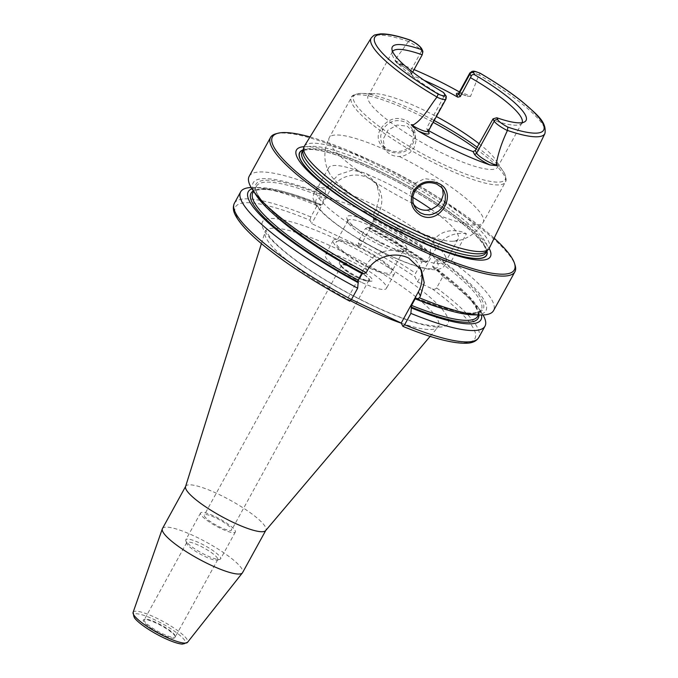 <?xml version="1.0" encoding="UTF-8"?>
<svg xmlns="http://www.w3.org/2000/svg" width="678" height="678" viewBox="0 0 678 678"><rect width="100%" height="100%" fill="white"/><g stroke="black" fill="none" stroke-linecap="round" stroke-linejoin="round"><path stroke-width="0.51" stroke-dasharray="3.39 2.54" d="M143.482 621.353A18.416 3.712 -151.2 0 1 144.033 619.573A18.416 3.712 -151.2 0 1 161.245 625.675A18.416 3.712 -151.2 0 1 175.61 636.939A18.416 3.712 -151.2 0 1 161.695 634.261A18.416 3.712 -151.2 0 1 143.482 621.353M175.144 635.591A17.704 3.568 28.8 0 0 160.864 624.836A17.704 3.568 28.8 0 0 144.956 619.328A17.704 3.568 28.8 0 0 144.27 619.785A17.704 3.568 28.8 0 0 144.431 621.04A17.704 3.568 28.8 0 0 160.33 632.642A17.704 3.568 28.8 0 0 175.305 636.845A17.704 3.568 28.8 0 0 175.331 636.023A17.704 3.568 28.8 0 0 175.144 635.591M134.38 617.734A29.603 5.966 -151.2 0 1 154.779 619.836A29.603 5.966 -151.2 0 1 180.628 635.998A29.603 5.966 -151.2 0 1 182.34 644.1M217.596 558.384A17.704 3.568 -151.2 0 1 217.748 559.638A17.704 3.568 -151.2 0 1 217.062 560.096A17.704 3.568 -151.2 0 1 200.518 554.231A17.704 3.568 -151.2 0 1 186.696 543.4A17.704 3.568 -151.2 0 1 186.721 542.578A17.704 3.568 -151.2 0 1 201.688 546.782A17.704 3.568 -151.2 0 1 217.596 558.384M357.831 277.819A16.408 3.305 28.8 0 0 368.112 281.201A16.408 3.305 28.8 0 0 356.84 269.886A16.408 3.305 28.8 0 0 341.246 266.429A16.408 3.305 28.8 0 0 357.831 277.819M368.764 279.183A15.586 3.136 -151.2 0 1 368.9 280.285A15.586 3.136 -151.2 0 1 353.73 275.531A15.586 3.136 -151.2 0 1 341.593 265.276A15.586 3.136 -151.2 0 1 354.764 268.971A15.586 3.136 -151.2 0 1 368.764 279.183M133.1 612.378A31.086 6.263 -151.2 0 1 155.516 617.616A31.086 6.263 -151.2 0 1 187.382 639.939A31.086 6.263 -151.2 0 1 187.543 642.312M162.457 528.56A45.723 9.212 -151.2 0 1 201.12 539.408A45.723 9.212 -151.2 0 1 242.182 569.376A45.723 9.212 -151.2 0 1 242.588 572.613M220.435 557.435A19.831 3.992 -151.2 0 1 220.613 558.841A19.831 3.992 -151.2 0 1 219.85 559.358A19.831 3.992 -151.2 0 1 201.315 552.79A19.831 3.992 -151.2 0 1 185.831 540.654A19.831 3.992 -151.2 0 1 185.857 539.73A19.831 3.992 -151.2 0 1 202.629 544.434A19.831 3.992 -151.2 0 1 220.435 557.435M235.147 530.688A19.831 3.992 -151.2 0 1 235.317 532.086A19.831 3.992 -151.2 0 1 216.019 526.035A19.831 3.992 -151.2 0 1 200.561 512.983A19.831 3.992 -151.2 0 1 217.333 517.687A19.831 3.992 -151.2 0 1 235.147 530.688M231.461 528.942A15.586 3.136 -151.2 0 1 231.596 530.043A15.586 3.136 -151.2 0 1 216.426 525.289A15.586 3.136 -151.2 0 1 204.29 515.026A15.586 3.136 -151.2 0 1 217.46 518.729A15.586 3.136 -151.2 0 1 231.461 528.942M350.602 300.752A98.768 19.899 -151.2 0 1 265.03 232.029A98.768 19.899 -151.2 0 1 265.352 231.283A98.768 19.899 -151.2 0 1 336.313 248.529A98.768 19.899 -151.2 0 1 437.573 319.457A98.768 19.899 -151.2 0 1 438.454 326.44A98.768 19.899 -151.2 0 1 437.988 327.118A98.768 19.899 -151.2 0 1 401.274 323.177M185.569 486.592A45.723 9.212 -151.2 0 1 185.713 486.245A45.723 9.212 -151.2 0 1 224.376 497.101A45.723 9.212 -151.2 0 1 265.445 527.069A45.723 9.212 -151.2 0 1 265.852 530.298A45.723 9.212 -151.2 0 1 265.632 530.611M351.467 299.49L348.009 297.845L349.662 301.066A136.634 27.535 -151.2 0 1 236.503 216.18A136.634 27.535 -151.2 0 1 309.956 220.248L311.702 223.655L360.052 246.563L358.306 243.156L359.171 239.893L365.425 228.52A139.422 28.095 -151.2 0 1 421.902 261.861L415.648 273.234L414.902 276.734L417.563 281.912L432.174 288.836C433.912 289.642 435.395 289.345 436.624 287.93L442.878 276.556A139.422 28.095 -151.2 0 1 481.795 312.999A139.422 28.095 -151.2 0 1 483.016 314.973M422.733 53.316L421.546 50.994A13.602 2.737 28.8 0 0 408.368 41.604L410.529 40.29M445.929 99.166A13.602 2.737 28.8 0 0 445.81 98.2L444.615 95.886L444.827 93.767M444.615 95.886L443.81 96.827A73.894 14.891 -151.2 0 1 392.07 53.494A73.894 14.891 -151.2 0 1 392.469 51.689A73.894 14.891 -151.2 0 1 392.596 51.477M544.917 133.524A99.132 19.976 28.8 0 0 478.922 74.885L480.194 73.3M478.922 74.885L478.863 75.004A13.602 2.737 28.8 0 0 469.846 72.987M458.82 93.047A13.602 2.737 -151.2 0 1 470.549 96.386L478.863 75.004M304.236 146.312A105.632 21.281 -151.2 0 1 406.944 178.738A105.632 21.281 -151.2 0 1 489.363 248.08M408.368 41.604L394.672 60.435A13.602 2.737 -151.2 0 1 410.512 71.063L411.851 73.648L411.758 75.097L412.436 75.682L411.215 73.309A15.365 3.093 28.8 0 0 396.893 62.969L396.35 62.74C402.427 65.613 409.232 70.419 410.478 72.597A1.771 1.661 -27.2 0 1 410.512 71.063L421.546 50.994A2.763 2.593 152.8 0 0 421.606 48.596M414.072 69.605A100.395 20.23 -151.2 0 0 396.893 62.969L394.672 60.435M459.421 91.954A100.395 20.23 -151.2 0 1 466.066 95.751A15.365 3.093 28.8 0 0 458.633 93.293M470.549 96.386L466.769 96.115C460.82 93.801 458.006 92.937 458.32 93.505M381.053 128.379C388.147 118.489 396.961 116.04 407.486 121.031C415.758 127.65 417.343 135.608 412.232 144.906C400.291 163.415 368.578 146.634 381.053 128.379L382.756 129.617L380.722 135.634L380.824 139.871L381.782 142.99L383.824 146.253L387.782 149.567L392.155 151.33L397.062 151.872L402.613 150.855L406.41 148.999L410.173 145.66L412.639 141.516L413.724 136.702L413.08 131.337L411.487 127.795L408.156 123.989L405.037 122.023C395.994 118.777 388.57 121.311 382.756 129.617M424.225 80.385A73.894 14.891 28.8 0 0 412.436 75.682M428.293 131.252L426.886 129.244L426.886 127.617L428.216 130.21A13.602 2.737 -151.2 0 1 428.335 131.168M427.691 130.083A73.894 14.891 28.8 0 0 428.64 130.617M411.851 73.648L412.707 72.088M522.085 122.667A73.894 14.891 -151.2 0 1 521.975 122.888A73.894 14.891 -151.2 0 1 520.662 124.184A73.894 14.891 -151.2 0 1 492.228 119.777M443.81 96.827L426.886 127.617M479.066 143.719A73.894 14.891 -151.2 0 1 495.94 160.178A73.894 14.891 -151.2 0 1 497.635 167.161A73.894 14.891 -151.2 0 1 444.548 154.253A73.894 14.891 -151.2 0 1 368.129 95.962A73.894 14.891 -151.2 0 1 374.934 93.649A73.894 14.891 -151.2 0 1 436.386 116.523M442.675 188.815L441.785 186.645L434.895 180.102L424.691 178.653L415.36 183.094L410.537 191.993L412.055 201.925L413.427 204.12M407.156 126.15L414.224 133.024L415.224 135.456L415.902 141.77L414.021 147.863L409.859 152.762L404.071 155.745L399.41 156.499C393.333 156.491 388.672 154.287 385.435 149.872L384.494 148.312L383.256 138.931L388.087 130.04L397.13 125.049L407.156 126.15M431.225 209.324A73.894 14.891 -151.2 0 1 457.497 233.749A73.894 14.891 -151.2 0 1 458.159 238.97A73.894 14.891 -151.2 0 1 453.387 241.215A73.894 14.891 -151.2 0 1 405.071 226.062A73.894 14.891 -151.2 0 1 329.305 173A73.894 14.891 -151.2 0 1 328.652 167.771A73.894 14.891 -151.2 0 1 412.749 197.332M348.009 297.845L365.12 266.725A30.671 28.781 -27.2 0 1 392.46 250.157A30.671 28.781 -27.2 0 1 418.996 265.31A30.671 28.781 -27.2 0 1 420.14 267.844M361.959 273.59L362.84 272.836L363.349 273.827M275.632 215.935A128.269 25.849 -151.2 0 1 256.496 186.153C248.419 196.001 300.286 240.088 362.781 272.776L362.84 272.836A129.659 26.128 -151.2 0 1 256.86 193.018A129.659 26.128 -151.2 0 1 325.389 196.408L321.338 204.629L320.457 205.383L319.948 204.4L317.075 205.603L310.821 216.977L309.956 220.248M275.963 133.778A139.422 28.095 -151.2 0 1 406.283 179.95A139.422 28.095 -151.2 0 1 515.094 265.234M442.878 276.556L437.157 269.7L433.496 267.971L432.505 265.988L436.124 259.403L438.429 258.996L442.09 260.725L451.421 261.005A139.422 28.095 -151.2 0 1 493.533 310.634M451.421 261.005L466.413 233.741C456.302 228.376 439.759 229.249 432.75 242.131L430.445 246.317L430.318 255.343L426.699 261.92L425.742 262.539L425.081 261.242L421.902 261.861M365.425 228.52L368.298 227.316L368.807 228.3L369.688 227.537L373.307 220.96L373.968 212.968A139.422 28.095 -151.2 0 1 430.445 246.317M373.968 212.968L376.29 208.756L379.527 196.298L376.595 183.992L366.484 173.382L352.331 170.11L338.271 174.788L327.932 185.848L325.618 190.06L324.881 195.425L325.389 196.408M249.182 176.297A139.422 28.095 -151.2 0 1 325.618 190.06M442.09 260.725A132.795 26.756 -151.2 0 1 473.693 314.88M478.931 314.973A129.659 26.128 -151.2 0 0 433.496 267.971L433.132 267.751C465.608 291.659 480.456 307.854 477.676 316.329A128.269 25.849 -151.2 0 0 432.505 265.988M437.157 269.7A132.795 26.756 -151.2 0 1 477.939 307.151A132.795 26.756 -151.2 0 1 481.533 315.007M417.563 281.912L435.979 248.411A27.908 26.188 -27.2 0 1 466.413 233.741M425.826 262.632L425.742 262.539A129.659 26.128 -151.2 0 0 368.807 228.3L368.866 228.359C389.426 239.3 408.41 250.724 425.826 262.632M251.157 187.509A139.422 28.095 -151.2 0 1 253.479 187.484A139.422 28.095 -151.2 0 1 317.075 205.603M251.928 188.781A132.795 26.756 -151.2 0 1 260.479 187.603A132.795 26.756 -151.2 0 1 319.948 204.4M321.338 204.629A128.269 25.849 -151.2 0 0 252.877 192.738C255.42 191.391 250.919 190.306 263.589 189.399C276.209 189.764 295.184 195.111 320.524 205.451L320.457 205.383A129.659 26.128 -151.2 0 0 253.352 190.95M256.233 195.332A132.795 26.756 -151.2 0 1 324.881 195.425M373.231 218.333A132.795 26.756 -151.2 0 1 430.013 252.267M368.298 227.316A132.795 26.756 -151.2 0 1 425.081 261.242M360.052 246.563L378.485 213.036A27.874 26.154 152.8 0 0 379.095 188.84A27.874 26.154 152.8 0 0 354.984 175.068A27.874 26.154 152.8 0 0 330.135 190.128L311.702 223.655M310.024 136.948A138.032 27.815 -151.2 0 1 494.16 238.181M304.041 146.668A110.65 22.298 -151.2 0 1 404.147 183.831A110.65 22.298 -151.2 0 1 489.169 248.436M303.159 149.863A106.683 21.493 -151.2 0 1 403.495 185.018A106.683 21.493 -151.2 0 1 486.931 250.894M302.964 150.677A104.793 21.12 -151.2 0 1 303.388 149.584A104.793 21.12 -151.2 0 1 405.393 181.568A104.793 21.12 -151.2 0 1 487.05 250.555A104.793 21.12 -151.2 0 1 486.355 251.496M361.408 282.294A34.858 7.026 -151.2 0 1 325.355 254.792A34.858 7.026 -151.2 0 1 359.289 265.429A34.858 7.026 -151.2 0 1 386.443 288.379A34.858 7.026 -151.2 0 1 361.408 282.294M358.874 277.37A18.823 3.797 -151.2 0 1 339.839 264.301A18.823 3.797 -151.2 0 1 357.73 268.259A18.823 3.797 -151.2 0 1 370.663 281.243A18.823 3.797 -151.2 0 1 358.874 277.37M369.298 267.929A34.858 7.026 -151.2 0 1 333.254 240.436A34.858 7.026 -151.2 0 1 367.179 251.072A34.858 7.026 -151.2 0 1 394.342 274.014A34.858 7.026 -151.2 0 1 369.298 267.929M368.773 266.903A31.51 6.348 -151.2 0 1 336.186 242.046A31.51 6.348 -151.2 0 1 366.857 251.665A31.51 6.348 -151.2 0 1 391.409 272.403A31.51 6.348 -151.2 0 1 368.773 266.903M445.26 256.004A73.894 14.891 -151.2 0 1 446.251 258.793A73.894 14.891 -151.2 0 1 445.921 261.233A73.894 14.891 -151.2 0 1 392.833 248.326A73.894 14.891 -151.2 0 1 316.414 190.035A73.894 14.891 -151.2 0 1 318.296 188.45A73.894 14.891 -151.2 0 1 383.943 210.205A73.894 14.891 -151.2 0 1 445.26 256.004M380.612 245.36A31.51 6.348 -151.2 0 1 347.992 221.977A31.51 6.348 -151.2 0 1 348.026 220.503A31.51 6.348 -151.2 0 1 378.697 230.122A31.51 6.348 -151.2 0 1 403.249 250.86A31.51 6.348 -151.2 0 1 402.029 251.682A31.51 6.348 -151.2 0 1 380.612 245.36M382.367 243.826A34.298 6.907 -151.2 0 1 346.856 218.367A34.298 6.907 -151.2 0 1 380.282 227.232A34.298 6.907 -151.2 0 1 405.681 250.707A34.298 6.907 -151.2 0 1 382.367 243.826M338.534 240.275A105.853 21.332 -151.2 0 1 443.115 326.711A105.853 21.332 -151.2 0 1 284.082 251.352A105.853 21.332 -151.2 0 1 338.534 240.275M358.306 243.156A136.634 27.535 -151.2 0 1 414.902 276.734M432.174 288.836A136.634 27.535 -151.2 0 1 402.868 326.279M408.436 41.485A99.132 19.976 28.8 0 0 371.188 38.019M428.208 131.812A1.771 1.661 -27.2 0 1 428.216 130.21L445.81 98.2A2.763 2.593 152.8 0 0 445.87 95.801M411.215 73.309A1.771 1.661 -27.2 0 1 410.478 72.597L411.758 75.097M399.41 156.499A87.835 17.696 -151.2 0 1 482.422 216.146A87.835 17.696 -151.2 0 1 483.202 222.359A87.835 17.696 -151.2 0 1 427.021 210.214M413.046 203.595A87.835 17.696 -151.2 0 1 329.254 137.727A87.835 17.696 -151.2 0 1 385.435 149.872M367.222 270.819L365.12 266.725M438.429 258.996A129.659 26.128 -151.2 0 1 416.046 298.049M436.124 259.403A128.269 25.849 -151.2 0 1 481.295 309.744A128.269 25.849 -151.2 0 1 445.904 309.541M436.624 287.93A139.422 28.095 -151.2 0 1 478.736 337.559M435.979 248.411L432.75 242.131M234.385 203.222A139.422 28.095 -151.2 0 1 310.821 216.977M359.171 239.893A139.422 28.095 -151.2 0 1 415.648 273.234M253.623 191.374L256.496 186.153A128.269 25.849 -151.2 0 1 324.957 198.044M373.739 219.325A129.659 26.128 -151.2 0 1 430.674 253.555M373.307 220.96A128.269 25.849 -151.2 0 1 430.318 255.343M369.688 227.537A128.269 25.849 -151.2 0 1 426.699 261.92M327.932 185.848L330.135 190.128M376.29 208.756L378.485 213.036M303.117 150.05A106.471 21.45 -151.2 0 1 398.172 182.179A106.471 21.45 -151.2 0 1 485.49 247.614A106.471 21.45 -151.2 0 1 486.804 251.038M302.091 151.931A104.793 21.12 -151.2 0 1 390.706 176.805A104.793 21.12 -151.2 0 1 484.829 245.495A104.793 21.12 -151.2 0 1 485.762 252.902C486.584 252.733 486.262 250.75 484.795 246.945C481.49 240.605 473.295 232.24 460.201 221.842C443.675 208.917 423.708 196.095 400.317 183.374C363.798 163.457 326.398 149.465 310.49 149.465L304.693 150.118L302.091 151.931M477.151 147.219A86.445 17.416 -151.2 0 1 503.229 171.254A86.445 17.416 -151.2 0 1 504.44 173.314A86.445 17.416 -151.2 0 1 443.107 164.33A86.445 17.416 -151.2 0 1 368.247 117.65A86.445 17.416 -151.2 0 1 361.671 93.428A86.445 17.416 -151.2 0 1 434.183 120.523M476.168 148.999A87.835 17.696 -151.2 0 1 504.517 175.958A87.835 17.696 -151.2 0 1 505.296 182.17A87.835 17.696 -151.2 0 1 442.192 166.83A87.835 17.696 -151.2 0 1 351.348 97.539A87.835 17.696 -151.2 0 1 433.183 122.354M437.183 261.827A69.436 13.992 -151.2 0 1 356.331 237.486A69.436 13.992 -151.2 0 1 337.347 200.552A69.436 13.992 -151.2 0 1 437.183 261.827M144.956 619.328L144.033 619.573M175.331 636.023L175.61 636.939M186.721 542.578L144.27 619.785M217.748 559.638L175.305 636.845M217.062 560.096L219.85 559.358M186.696 543.4L185.831 540.654M200.561 512.983L185.857 539.73M235.317 532.086L220.613 558.841M341.593 265.276L204.29 515.026M368.9 280.285L231.596 530.043M438.454 326.44L439.2 325.61C439.861 326.643 434.505 326.22 423.14 324.355C409.046 321.041 391.342 314.321 370.019 304.193C341.22 290.235 315.838 275.099 293.888 258.776C282.879 250.428 274.929 243.3 270.039 237.385L265.657 230.206L265.352 231.283M430.14 336.381L437.988 327.118M261.411 243.622L265.03 232.029M392.07 53.494L391.918 48.799M426.886 129.244L428.174 131.744M520.662 124.184L524.713 121.803M392.469 51.689L368.129 95.962M521.975 122.888L497.635 167.161M443.946 190.84L441.785 186.636M414.428 206.544L412.055 201.925M414.224 133.024L412.063 128.828M384.494 148.312L382.121 143.694M329.305 173C323.414 162.025 323.398 150.27 329.254 137.727L351.348 97.539C351.78 95.242 355.221 93.878 361.671 93.428L374.934 93.649M453.387 241.215C465.811 240.317 475.753 234.029 483.202 222.359L505.296 182.17C506.593 180.602 506.356 177.729 504.576 173.534L495.94 160.178M421.462 270.098L418.996 265.31M478.431 314.965L481.295 309.744C475.592 316.651 453.811 312.736 415.97 297.981M477.939 307.151L481.795 312.999M260.479 187.603L253.479 187.484M376.604 183.992L379.095 188.84M303.388 149.584L303.108 150.092M487.05 250.555L486.77 251.063M333.254 240.436L325.355 254.792M394.342 274.014L386.443 288.379M328.652 167.771L316.414 190.035M458.159 238.97L445.921 261.233M348.026 220.503L336.186 242.046M403.249 250.86L391.409 272.403M318.296 188.45C315.745 188.306 313.948 191.51 312.897 198.061L315.524 204.451C318.931 209.57 324.796 215.333 333.11 221.757C343.365 229.681 355.518 237.537 369.561 245.326C387.553 255.191 403.639 262.301 417.826 266.649C424.225 268.59 429.64 269.607 434.073 269.7C442.514 269.564 446.582 265.929 446.251 258.793M402.029 251.682L405.681 250.707M347.992 221.977L346.856 218.367M368.112 281.201L370.663 281.243M341.246 266.429L339.839 264.301"/><path stroke-width="1.02" d="M133.091 612.395A31.086 6.263 -151.2 0 0 157.406 632.65A31.086 6.263 -151.2 0 0 187.535 642.32A31.086 6.263 -151.2 0 1 187.535 642.32L182.34 644.1A29.603 5.966 -151.2 0 1 156.584 634.15A29.603 5.966 -151.2 0 1 134.38 617.734L133.091 612.395A31.086 6.263 -151.2 0 1 133.1 612.378L162.33 528.84A45.723 9.212 -151.2 0 1 162.457 528.56L185.628 486.414M265.759 530.467L242.588 572.613A45.723 9.212 -151.2 0 1 242.419 572.876A45.723 9.212 -151.2 0 1 198.086 558.655A45.723 9.212 -151.2 0 1 162.33 528.84M401.274 323.177A98.768 19.899 -151.2 0 1 350.602 300.752M430.14 336.381L265.632 530.611A45.723 9.212 -151.2 0 1 221.342 516.348A45.723 9.212 -151.2 0 1 185.569 486.592L261.411 243.622M366.23 272.632A139.422 28.095 -151.2 0 1 252.377 189.484L256.233 195.332A132.795 26.756 -151.2 0 0 363.349 273.827L366.23 272.632L367.222 270.819C374.629 256.538 394.791 251.097 408.834 258.149L421.453 270.098L424.216 282.743L420.428 296.032L419.436 297.845L416.555 299.04L416.046 298.049L415.156 298.803L411.538 305.388L410.885 313.389L404.63 324.762L402.868 326.279L401.215 323.059L351.467 299.49M422.648 50.63L421.606 48.596C419.682 45.748 415.928 42.917 410.334 40.129L410.266 40.095C397.384 35.697 387.418 33.629 380.35 33.9L375.349 34.824C374.527 34.79 373.137 35.858 371.188 38.019A99.132 19.976 28.8 0 0 436.988 97.022L436.912 97.14A13.602 2.737 28.8 0 0 445.929 99.166C446.395 97.073 446.378 95.954 445.87 95.801L443.615 92.547A76.309 15.374 -151.2 0 1 391.918 48.799A76.309 15.374 -151.2 0 1 421.555 49.638L422.928 51.545L422.208 54.808A73.894 14.891 -151.2 0 0 392.596 51.477M410.334 40.129L410.529 40.29A10.84 2.187 -151.2 0 1 420.453 47.494L421.555 49.638M436.988 97.022L438.191 94.098A96.369 19.416 -151.2 0 1 375.604 44.087A96.369 19.416 -151.2 0 1 410.529 40.29M480.049 73.241L480.194 73.3A96.369 19.416 -151.2 0 1 542.79 123.311A96.369 19.416 -151.2 0 1 507.856 127.108L507.466 130.422A99.132 19.976 28.8 0 0 544.917 133.524C546.976 121.379 536.154 114.09 521.967 101.446C510.398 92.216 496.457 82.809 480.151 73.216C472.574 70.292 473.905 71.402 472.168 71.317L469.846 72.987A13.602 2.737 28.8 0 0 469.973 73.944A2.763 2.593 -27.2 0 1 473.668 72.707A10.84 2.187 -151.2 0 1 480.194 73.3M458.633 93.293A15.365 3.093 28.8 0 0 456.565 94.801A1.771 1.661 152.8 0 0 458.938 94.005L469.973 73.944L471.159 76.267C471.871 74.631 473.075 74.156 474.77 74.851A76.309 15.374 -151.2 0 1 524.713 121.803A76.309 15.374 -151.2 0 1 496.83 117.769L493.042 118.828L494.237 121.15A2.763 2.593 -27.2 0 1 497.932 119.913L496.83 117.769M474.269 153.948A1.771 1.661 152.8 0 0 476.634 153.152L475.303 150.567L473.041 151.567L474.269 153.948A15.365 3.093 28.8 0 0 489.931 164.94L495.516 165.525A1.771 1.203 107.9 0 1 495.728 165.017A13.602 2.737 -151.2 0 1 476.634 153.152L494.237 121.15A13.602 2.737 28.8 0 0 507.415 130.549L507.466 130.422M544.917 133.524L489.363 248.08A105.632 21.281 -151.2 0 1 488.55 249.233A105.632 21.281 -151.2 0 1 413.368 229.825A105.632 21.281 -151.2 0 1 303.702 147.609A105.632 21.281 -151.2 0 1 304.236 146.312L371.188 38.019M420.953 215.545L420.953 215.545C440.776 225.782 459.006 191.56 438.115 183.221C427.86 179.416 419.597 182.068 413.326 191.162C409.054 201.612 411.588 209.731 420.953 215.545M489.931 164.94A101.09 20.374 -151.2 0 1 455.413 150.643A101.09 20.374 -151.2 0 1 418.097 130.905A15.365 3.093 28.8 0 0 428.911 132.456A1.771 1.661 -27.2 0 1 428.208 131.812L428.174 131.744M428.216 131.837L428.335 131.168A13.602 2.737 -151.2 0 1 412.936 125.777L411.182 124.727L412.656 126.261L418.097 130.905M411.182 124.727L413.495 124.769C423.479 118.777 429.182 107.082 436.912 97.14M414.072 69.605A100.395 20.23 -151.2 0 1 459.421 91.954M507.415 130.549C501.839 142.253 498.127 153.406 496.288 164L497.186 165.483L495.728 165.017L496.288 164M495.516 165.525L497.186 165.483M475.303 150.567L493.042 118.828M456.565 94.801L457.794 97.174L460.269 96.598L458.938 94.005A13.602 2.737 -151.2 0 1 458.82 93.047L469.846 72.987M457.794 97.174A73.894 14.891 28.8 0 0 424.225 80.385M428.64 130.617A73.894 14.891 28.8 0 0 451.124 142.295A73.894 14.891 28.8 0 0 473.041 151.567M471.159 76.267L460.269 96.598M412.707 72.088L422.208 54.808M470.634 77.75A73.894 14.891 -151.2 0 1 522.085 122.667M436.386 116.523A73.894 14.891 -151.2 0 1 479.066 143.719M414.572 191.51C420.36 183.17 427.843 180.746 437.013 184.23L441.403 187.34L443.946 190.84L445.31 194.933L445.234 200.552L443.624 205.137L441.242 208.646L438.429 211.299L432.776 214.197L429.437 214.841L424.631 214.519L420.36 212.841L416.936 210.104L414.428 206.544L412.97 202.4L412.86 196.535L414.572 191.51L413.326 191.162M413.046 203.595C416.529 208.316 421.191 210.527 427.021 210.214L431.555 209.205L437.157 205.875L441.251 200.824L443.2 194.883L442.675 188.815M412.749 197.332A73.894 14.891 -151.2 0 1 431.225 209.324M420.14 267.844A30.671 28.781 -27.2 0 1 418.326 291.938L401.215 323.059M483.016 314.973A139.422 28.095 -151.2 0 1 484.99 326.186L478.736 337.559C476.498 341.034 472.727 342.907 467.43 343.17C453.684 343.924 432.208 338.339 403.003 326.415L402.868 326.279M351.433 299.549A139.422 28.095 -151.2 0 1 234.385 203.222C232.639 206.993 233.088 211.197 235.732 215.833C240.283 224.172 249.919 234.317 264.64 246.284C287.574 264.734 315.956 283.04 349.78 301.193L351.433 299.549L357.679 288.175L358.34 280.175L362.84 272.836M494.16 238.181A138.032 27.815 -151.2 0 1 514.526 263.437L515.094 265.234A139.422 28.095 -151.2 0 1 514.924 271.734A139.422 28.095 -151.2 0 1 414.758 247.385A139.422 28.095 -151.2 0 1 270.564 137.405A139.422 28.095 -151.2 0 1 275.963 133.778L277.794 133.286A138.032 27.815 -151.2 0 1 310.024 136.948M514.924 271.734L493.533 310.634A139.422 28.095 -151.2 0 1 480.694 314.999A139.422 28.095 -151.2 0 1 419.436 297.845M252.377 189.484A139.422 28.095 -151.2 0 1 249.182 176.297L270.564 137.405M480.694 314.999L473.693 314.88A132.795 26.756 -151.2 0 1 416.555 299.04M481.533 315.007A132.795 26.756 -151.2 0 1 411.622 308.015M484.99 326.186A139.422 28.095 -151.2 0 1 410.885 313.389M357.679 288.175A139.422 28.095 -151.2 0 1 240.639 191.849A139.422 28.095 -151.2 0 1 251.157 187.509M358.416 282.802A132.795 26.756 -151.2 0 1 251.928 188.781M514.526 263.437A138.032 27.815 -151.2 0 1 415.19 245.758A138.032 27.815 -151.2 0 1 277.794 133.286M489.169 248.436A110.65 22.298 -151.2 0 1 410.868 237.351A110.65 22.298 -151.2 0 1 316.872 179.187A110.65 22.298 -151.2 0 1 304.041 146.668M486.931 250.894A106.683 21.493 -151.2 0 1 409.978 236.614A106.683 21.493 -151.2 0 1 303.159 149.863M488.55 249.233L486.355 251.496A104.793 21.12 -151.2 0 1 411.766 232.249A104.793 21.12 -151.2 0 1 302.964 150.677L303.702 147.609M421.606 48.596A2.763 2.593 152.8 0 0 420.453 47.494M445.87 95.801A2.763 2.593 152.8 0 0 444.717 94.691A10.84 2.187 -151.2 0 1 438.191 94.098M443.615 92.547L444.717 94.691M474.77 74.851L473.668 72.707M507.856 127.108A10.84 2.187 -151.2 0 1 497.932 119.913M413.495 124.769L412.656 126.261M428.911 132.456L428.293 131.252M420.428 296.032L418.326 291.938M445.904 309.541A128.269 25.849 -151.2 0 1 415.156 298.803M478.431 314.965L477.676 316.329A128.269 25.849 -151.2 0 1 411.538 305.388M478.931 314.973A129.659 26.128 -151.2 0 1 411.114 307.024M478.736 337.559A139.422 28.095 -151.2 0 1 404.63 324.762M357.908 281.811A129.659 26.128 -151.2 0 1 253.352 190.95M358.34 280.175A128.269 25.849 -151.2 0 1 252.877 192.738L253.623 191.374M361.959 273.59A128.269 25.849 -151.2 0 1 275.632 215.935M486.804 251.038A106.471 21.45 -151.2 0 1 382.807 222.655A106.471 21.45 -151.2 0 1 303.117 150.05M486.77 251.063L485.762 252.902A104.793 21.12 -151.2 0 1 410.47 234.596A104.793 21.12 -151.2 0 1 302.091 151.931L303.108 150.092M434.183 120.523A86.445 17.416 -151.2 0 1 477.151 147.219M433.183 122.354A87.835 17.696 -151.2 0 1 476.168 148.999M187.543 642.312L242.419 572.876M458.76 93.488L458.32 93.505L458.82 93.047M428.335 131.168L445.929 99.166M240.639 191.849L234.385 203.222"/></g></svg>
